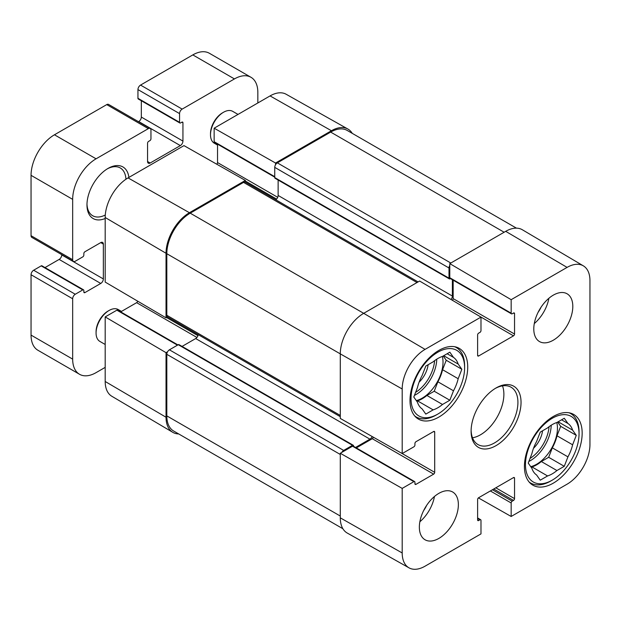 <?xml version="1.0" encoding="UTF-8"?>
<svg xmlns="http://www.w3.org/2000/svg" width="621" height="621" viewBox="0 0 621 621"><rect width="100%" height="100%" fill="white"/><g stroke="black" fill="none" stroke-linecap="round" stroke-linejoin="round"><path stroke-width="0.93" d="M477.611 517.945L480.685 519.723A1.475 0.846 120 0 1 480.988 520.39L480.988 533.889L425.075 566.173A32.346 18.677 -60 0 1 408.998 567.835A32.346 18.677 -60 0 1 402.198 552.969L402.198 488.401L340.285 453.276L340.285 517.844A33.099 19.111 120 0 0 347.248 533.051L408.998 567.835M583.352 265.85L522.354 229.762A33.099 19.111 120 0 0 505.696 231.338L449.783 263.622L511.161 299.679L567.082 267.395A32.346 18.677 -60 0 1 583.352 265.85A32.346 18.677 -60 0 1 589.95 280.599L589.95 444.574A32.346 18.677 -60 0 1 567.082 484.186L511.161 516.47L478.411 497.895M402.198 388.994A32.346 18.677 -60 0 1 425.075 349.382L480.988 317.098L419.61 281.041L363.696 313.326A33.099 19.111 120 0 0 340.285 353.869L340.285 418.438L402.198 453.563L402.198 388.994L340.285 353.869L166.816 253.71L166.816 315.274A3.679 2.127 120 0 0 167.577 316.958L340.285 416.675M511.161 299.679L511.161 313.178A1.475 0.846 120 0 0 511.463 313.846A1.475 0.846 120 0 0 512.201 313.776L513.505 313.023A1.475 0.846 -60 0 1 514.235 312.953A1.475 0.846 -60 0 1 514.545 313.628L514.545 334.044A1.475 0.846 -60 0 1 513.505 335.845L478.651 355.973A1.475 0.846 -60 0 1 477.914 356.043A1.475 0.846 -60 0 1 477.611 355.367L477.611 334.944A1.475 0.846 -60 0 1 478.651 333.143L479.948 332.398A1.475 0.846 120 0 0 480.988 330.589L480.988 317.098M511.463 313.846L450.085 278.41A1.475 0.846 -60 0 1 449.783 277.734L449.783 263.622M452.336 300.261A1.475 0.846 120 0 0 453.159 298.608L453.159 280.187M480.685 519.723A1.475 0.846 120 0 0 479.948 519.793L478.651 520.545A1.475 0.846 -60 0 1 477.914 520.615A1.475 0.846 -60 0 1 477.611 519.94L477.611 499.525A1.475 0.846 -60 0 1 478.651 497.716L513.505 477.596A1.475 0.846 -60 0 1 514.235 477.526A1.475 0.846 -60 0 1 514.545 478.201L514.545 498.624A1.475 0.846 -60 0 1 513.505 500.425L512.201 501.17A1.475 0.846 120 0 0 511.161 502.979L511.161 516.47M402.198 453.563L413.889 446.817A1.475 0.846 120 0 0 414.929 445.016L414.929 443.51A1.475 0.846 -60 0 1 415.969 441.71L433.66 431.502A1.475 0.846 -60 0 1 434.389 431.424A1.475 0.846 -60 0 1 434.7 432.1L434.7 472.34A1.475 0.846 -60 0 1 433.66 474.141L415.969 484.357A1.475 0.846 -60 0 1 415.232 484.427A1.475 0.846 -60 0 1 414.929 483.751L414.929 482.253A1.475 0.846 120 0 0 414.626 481.578A1.475 0.846 120 0 0 413.889 481.655L402.198 488.401M340.285 453.276L352.511 446.212A1.475 0.846 -60 0 1 353.248 446.142L414.626 481.578M356.322 447.92L372.274 438.705A1.475 0.846 120 0 0 373.299 437.161M472.503 437.789A33.099 19.111 120 0 0 503.879 394.257A33.099 19.111 120 0 0 502.482 385.866M533.788 328.944A27.588 15.929 -60 0 1 545.828 301.177A27.588 15.929 -60 0 1 567.089 293.787A27.588 15.929 -60 0 1 567.089 325.645A27.588 15.929 -60 0 1 539.502 341.573A27.588 15.929 -60 0 1 533.788 328.944M419.354 527.151A27.588 15.929 -60 0 1 431.393 499.385A27.588 15.929 -60 0 1 452.655 491.995A27.588 15.929 -60 0 1 452.655 523.852A27.588 15.929 -60 0 1 425.067 539.781A27.588 15.929 -60 0 1 419.354 527.151M409.992 400.413A40.831 23.575 -60 0 1 427.807 359.326A40.831 23.575 -60 0 1 459.268 348.389A40.831 23.575 -60 0 1 459.268 395.53A40.831 23.575 -60 0 1 418.445 419.105A40.831 23.575 -60 0 1 409.992 400.413M524.427 466.487A40.831 23.575 -60 0 1 542.249 425.401A40.831 23.575 -60 0 1 573.711 414.463A40.831 23.575 -60 0 1 573.711 461.605A40.831 23.575 -60 0 1 532.88 485.18A40.831 23.575 -60 0 1 524.427 466.487M521.042 402.369A35.312 20.384 120 0 0 496.078 387.954A35.312 20.384 120 0 0 471.106 431.199A35.312 20.384 120 0 0 496.078 445.614A35.312 20.384 120 0 0 521.042 402.369M495.286 388.428A33.099 19.111 -60 0 1 511.067 387.217A33.099 19.111 -60 0 1 517.922 402.369A33.099 19.111 -60 0 1 503.476 435.686A33.099 19.111 -60 0 1 477.96 444.551A33.099 19.111 -60 0 1 471.122 430.275M419.858 521.772A27.588 15.929 120 0 0 434.452 496.49M534.293 323.564A27.588 15.929 120 0 0 548.886 298.282M423.654 510.555A19.616 11.325 120 0 0 426.643 505.385M538.089 312.347A19.616 11.325 120 0 0 541.077 307.178M437.821 414.083A37.881 21.875 -60 0 1 411.032 398.612A37.881 21.875 -60 0 1 437.821 352.216A37.881 21.875 -60 0 1 464.609 367.679A37.881 21.875 -60 0 1 437.821 414.083L436.26 414.983A40.093 23.148 -60 0 1 416.21 416.97A40.093 23.148 -60 0 1 414.712 415.961M454.681 346.728A40.093 23.148 -60 0 1 456.303 347.527A40.093 23.148 -60 0 1 464.609 365.878L464.609 367.679M453.493 357.401A30.157 17.411 -60 0 1 458.174 364.061L461.845 369.278L458.174 378.725L442.571 369.712A30.157 17.411 -60 0 1 437.89 381.783L453.493 390.788L449.829 400.235L442.501 404.473A30.157 17.411 -60 0 1 433.14 409.876L425.804 414.106L422.14 408.897A30.157 17.411 -60 0 1 417.459 402.237L413.796 397.021L417.459 387.574A30.157 17.411 -60 0 1 422.14 375.503L425.804 366.056L433.14 361.826A30.157 17.411 -60 0 1 442.501 356.423L449.829 352.185L453.493 357.401L447.143 353.737M458.174 378.725A30.157 17.411 -60 0 1 453.493 390.788M442.571 369.712L446.235 360.265L443.231 355.996M416.792 401.29L417.529 400.863L433.14 409.876M442.501 404.473L426.891 395.461A30.157 17.411 -60 0 1 417.529 400.863M426.891 395.461L434.226 391.23L437.89 381.783M442.354 356.47A29.428 16.992 -60 0 1 443.021 362.128A29.428 16.992 -60 0 1 416.303 400.584M443.72 355.717L458.174 364.061M461.845 369.278L446.235 360.265M449.829 400.235L434.226 391.23M419.09 382.187A18.886 10.899 120 0 0 428.117 364.721M552.255 480.149A37.881 21.875 -60 0 1 525.467 464.687A37.881 21.875 -60 0 1 552.255 418.282A37.881 21.875 -60 0 1 579.044 433.753A37.881 21.875 -60 0 1 552.255 480.149L550.695 481.05A40.093 23.148 -60 0 1 530.644 483.037A40.093 23.148 -60 0 1 529.146 482.028M569.115 412.802A40.093 23.148 -60 0 1 570.738 413.594A40.093 23.148 -60 0 1 579.044 431.952L579.044 433.753M567.936 423.475A30.157 17.411 -60 0 1 572.616 430.136L576.28 435.344L572.616 444.799L557.006 435.787A30.157 17.411 -60 0 1 552.325 447.85L567.936 456.862L564.264 466.309L556.936 470.539A30.157 17.411 -60 0 1 547.575 475.95L540.239 480.18L536.575 474.964A30.157 17.411 -60 0 1 531.894 468.304L528.23 463.087L531.894 453.64A30.157 17.411 -60 0 1 536.575 441.578L540.239 432.131L547.575 427.892A30.157 17.411 -60 0 1 556.936 422.49L564.264 418.259L567.936 423.475L561.586 419.804M572.616 444.799A30.157 17.411 -60 0 1 567.936 456.862M557.006 435.787L560.678 426.34L557.674 422.063M531.234 467.365L531.964 466.938L547.575 475.95M556.936 470.539L541.333 461.535A30.157 17.411 -60 0 1 531.964 466.938M541.333 461.535L548.661 457.297L552.325 447.85M556.789 422.536A29.428 16.992 -60 0 1 557.456 428.195A29.428 16.992 -60 0 1 530.738 466.658M558.155 421.783L572.616 430.136M576.28 435.344L560.678 426.34M564.264 466.309L548.661 457.297M533.524 448.261A18.886 10.899 120 0 0 542.552 430.795M178.693 433.939A33.099 19.111 -60 0 1 172.785 432.332A33.099 19.111 -60 0 1 166.032 417.234L166.032 352.666L105.19 316.92L116.88 310.174A1.475 0.846 -60 0 1 117.61 310.096L177.909 344.911M120.691 311.874L136.643 302.668A1.475 0.846 120 0 0 137.652 301.162M105.19 217.513L105.19 282.081L166.032 317.828L166.032 253.259A33.099 19.111 -60 0 1 189.436 212.716L245.357 180.439L183.979 145.617L128.058 177.901A32.346 18.677 120 0 0 105.19 217.513L166.032 253.259M216.729 164.2A1.475 0.846 120 0 0 217.529 162.57L217.529 144.142M274.746 177.179L214.455 142.372A1.475 0.846 -60 0 1 214.144 141.697L214.144 128.198L275.53 163.02L331.443 130.736A33.099 19.111 -60 0 1 347.892 129.036A33.099 19.111 -60 0 1 352.239 133.344M347.892 129.036L286.141 94.252A32.346 18.677 120 0 0 270.065 95.913L214.144 128.198M105.19 316.92L105.19 381.488A32.346 18.677 120 0 0 111.788 396.237L172.785 432.332M245.357 182.194L245.357 180.439M275.53 163.02L275.53 164.775M167.554 351.789L166.032 352.666M166.032 317.828L167.554 316.951M516.447 228.148L347.217 130.449A33.099 19.111 120 0 0 330.667 132.087L277.346 162.865A3.679 2.127 120 0 0 274.746 167.375L274.746 177.583A1.475 0.846 120 0 0 275.049 178.258L449.309 278.86A1.475 0.846 -60 0 1 448.999 278.185L448.999 267.977A3.679 2.127 -60 0 1 449.783 265.384M341.814 452.391A3.679 2.127 -60 0 1 343.669 450.419L352.511 445.311A1.475 0.846 -60 0 1 353.248 445.241L178.995 344.639A1.475 0.846 120 0 0 178.258 344.709L169.417 349.817A3.679 2.127 120 0 0 166.816 354.319L166.816 415.884A33.099 19.111 120 0 0 173.67 431.036L342.901 528.743M198.231 334.665A3.679 2.127 -60 0 1 195.685 338.554L182.069 346.409M418.088 281.918L245.373 182.209A3.679 2.127 120 0 0 243.533 182.388L190.22 213.166A33.099 19.111 120 0 0 166.816 253.71M278.13 180.036L278.13 195.452A3.679 2.127 -60 0 1 275.809 199.776M353.248 445.241A1.475 0.846 -60 0 1 353.551 445.917L353.551 446.32M355.546 447.469L369.937 439.156A3.679 2.127 120 0 0 372.126 436.501M451.017 299.485A3.679 2.127 120 0 0 452.383 296.054L452.383 279.737M450.823 278.34L450.039 278.79A1.475 0.846 -60 0 1 449.309 278.86M105.19 367.376L96.069 372.639A33.099 19.111 -60 0 1 79.519 374.277A33.099 19.111 -60 0 1 72.665 359.124L72.665 298.763A3.679 2.127 -60 0 1 75.265 294.253L82.803 289.898A1.475 0.846 -60 0 1 83.54 289.828A1.475 0.846 -60 0 1 83.843 290.504L83.843 292.002A1.475 0.846 120 0 0 84.153 292.677A1.475 0.846 120 0 0 84.891 292.607L100.749 283.448A3.679 2.127 120 0 0 103.35 278.938L103.35 244.1A3.679 2.127 120 0 0 102.589 242.423A3.679 2.127 120 0 0 100.749 242.601L84.891 251.761A1.475 0.846 120 0 0 83.843 253.562L83.843 255.068A1.475 0.846 -60 0 1 82.803 256.869L75.265 261.224A3.679 2.127 -60 0 1 73.425 261.402A3.679 2.127 -60 0 1 72.665 259.718L72.665 199.357A33.099 19.111 -60 0 1 96.069 158.813L148.349 128.632A3.679 2.127 -60 0 1 150.189 128.446A3.679 2.127 -60 0 1 150.95 130.131L150.95 138.84A1.475 0.846 -60 0 1 149.909 140.641L148.605 141.394A1.475 0.846 120 0 0 147.565 143.195L147.565 161.514A3.679 2.127 120 0 0 148.326 163.199A3.679 2.127 120 0 0 150.166 163.02L180.338 145.601A3.679 2.127 120 0 0 182.939 141.091L182.939 122.772A1.475 0.846 120 0 0 182.636 122.104A1.475 0.846 120 0 0 181.899 122.174L180.595 122.927A1.475 0.846 -60 0 1 179.865 122.997A1.475 0.846 -60 0 1 179.554 122.321L179.554 113.612A3.679 2.127 -60 0 1 182.155 109.11L234.435 78.929A33.099 19.111 -60 0 1 250.985 77.291A33.099 19.111 -60 0 1 257.839 92.444L257.839 102.97M128.904 177.412A29.792 17.202 120 0 0 108.031 168.423A29.792 17.202 120 0 0 86.971 204.914A29.792 17.202 120 0 0 105.19 218.491M83.54 289.828L41.925 265.804A1.475 0.846 120 0 0 41.196 265.873L33.65 270.228A3.679 2.127 120 0 0 31.05 274.738L31.05 335.099A33.099 19.111 120 0 0 37.904 350.252L79.519 374.277M61.743 254.657L61.743 254.913A3.679 2.127 -60 0 1 59.142 259.423L45.007 267.581M150.189 128.446L108.574 104.421A3.679 2.127 120 0 0 106.734 104.607L54.454 134.788A33.099 19.111 120 0 0 31.05 175.332L31.05 235.693A3.679 2.127 120 0 0 31.811 237.377L73.425 261.402M141.324 100.749L141.324 117.066A3.679 2.127 -60 0 1 138.724 121.576L138.499 121.7M250.985 77.291L209.37 53.266A33.099 19.111 120 0 0 192.821 54.904L140.548 85.085A3.679 2.127 120 0 0 137.947 89.587L137.947 98.297A1.475 0.846 120 0 0 138.25 98.972L179.865 122.997M107.239 168.896A27.588 15.929 -60 0 1 120.264 167.957A27.588 15.929 -60 0 1 125.947 179.236M105.291 215.013A27.588 15.929 -60 0 1 92.684 215.735A27.588 15.929 -60 0 1 86.979 203.983M238.014 114.419L232.704 111.353A18.389 10.619 120 0 0 223.513 112.261L222.473 112.867A16.922 9.765 120 0 0 210.503 133.585L210.503 134.788A18.389 10.619 120 0 0 214.315 143.21L217.529 145.066M223.513 112.261A18.389 10.619 120 0 0 210.503 134.788M121.483 311.416L118.269 309.561A18.389 10.619 120 0 0 109.071 310.477L108.031 311.074A16.922 9.765 120 0 0 96.069 331.793L96.069 332.996A18.389 10.619 120 0 0 99.88 341.418L105.19 344.484M109.071 310.477A18.389 10.619 120 0 0 96.069 332.996M340.285 517.844L402.198 552.969M505.696 231.338L567.082 267.395M190.22 213.166L363.696 313.326L425.075 349.382M449.783 277.734L511.161 313.178M513.505 313.023L514.545 313.628M453.159 298.608L514.545 334.044M477.611 355.367L478.651 355.973M479.272 316.089L513.505 335.845M477.611 519.94L478.651 520.545M477.611 518.442L479.948 519.793M490.357 490.963L511.161 502.979M492.437 489.759L512.201 501.17M493.734 489.014L513.505 500.425M495.814 487.811L514.545 498.624M513.505 477.596L514.545 478.201M352.511 446.212L413.889 481.655M414.929 483.751L415.969 484.357M372.274 438.705L433.66 474.141M400.359 452.515L434.7 472.34M433.66 431.502L434.7 432.1M436.773 359.155A29.428 16.992 -60 0 1 414.424 395.383M434.615 360.654A27.953 16.138 -60 0 1 415.604 392.356M551.207 425.23A29.428 16.992 -60 0 1 528.859 461.457M549.049 426.72A27.953 16.138 -60 0 1 530.039 458.43M189.436 212.716L128.058 177.901M331.443 130.736L270.065 95.913M166.032 417.234L105.19 381.488M274.746 176.682L214.144 141.697M277.711 197.315L217.529 162.57M276.593 199.069L245.357 181.037M196.927 337.467L136.643 302.668M177.474 345.16L116.88 310.174M197.967 335.666L166.552 317.533M340.285 516.035L166.816 415.884M340.285 454.471L166.816 354.319M343.669 450.419L169.417 349.817M352.511 445.311L178.258 344.709M369.937 439.156L195.685 338.554M340.285 415.433L166.816 315.274M417.009 282.539L243.533 182.388M452.383 296.054L278.13 195.452M448.999 278.185L274.746 177.583M448.999 267.977L274.746 167.375M450.823 263.025L277.346 162.865M330.667 132.087L504.136 232.238M72.665 359.124L31.05 335.099M72.665 298.763L31.05 274.738M75.265 294.253L33.65 270.228M82.803 289.898L41.196 265.873M84.891 292.607L83.843 292.002M100.749 283.448L59.142 259.423M103.35 278.938L61.743 254.913M103.35 244.1L100.749 242.601M72.665 259.718L31.05 235.693M72.665 199.357L31.05 175.332M96.069 158.813L54.454 134.788M148.349 128.632L106.734 104.607M150.166 163.02L147.565 161.514M180.338 145.601L138.724 121.576M182.939 141.091L141.324 117.066M182.939 122.772L181.899 122.174M179.554 122.321L137.947 98.297M179.554 113.612L137.947 89.587M182.155 109.11L140.548 85.085M234.435 78.929L192.821 54.904M456.303 347.527L455.046 346.797M416.21 416.97L414.952 416.241M570.738 413.594L569.48 412.872M530.644 483.037L529.387 482.315"/></g></svg>
